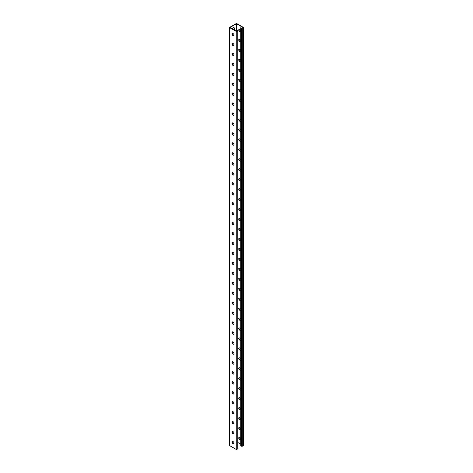 <?xml version="1.0" encoding="UTF-8"?>
<svg xmlns="http://www.w3.org/2000/svg" width="473" height="473" viewBox="0 0 473 473"><rect width="100%" height="100%" fill="white"/><g stroke="black" fill="none" stroke-linecap="round" stroke-linejoin="round"><path stroke-width="0.71" d="M236.5 23.727L236.5 31.289L229.949 27.505L236.5 23.727L243.051 27.505L241.928 28.155L240.722 27.753L240.722 445.743L241.543 446.216L241.543 28.226L240.722 27.753M233.171 33.607A1.525 0.881 -60 0 1 232.462 33.654A1.525 0.881 -60 0 1 232.255 33.429M232.267 28.841A1.525 0.881 -60 0 1 233.987 27.529A1.525 0.881 -60 0 1 234.301 28.226L234.301 30.018M233.171 43.557A1.525 0.881 -60 0 1 232.462 43.605A1.525 0.881 -60 0 1 232.255 43.386M233.171 222.694A1.525 0.881 -60 0 1 232.462 222.742A1.525 0.881 -60 0 1 232.255 222.523M233.171 232.651A1.525 0.881 -60 0 1 232.462 232.692A1.525 0.881 -60 0 1 232.255 232.474M233.171 212.744A1.525 0.881 -60 0 1 232.462 212.791A1.525 0.881 -60 0 1 232.255 212.572M233.171 202.793A1.525 0.881 -60 0 1 232.462 202.84A1.525 0.881 -60 0 1 232.255 202.615M233.171 192.842A1.525 0.881 -60 0 1 232.462 192.883A1.525 0.881 -60 0 1 232.255 192.665M233.171 182.891A1.525 0.881 -60 0 1 232.462 182.933A1.525 0.881 -60 0 1 232.255 182.714M233.171 172.935A1.525 0.881 -60 0 1 232.462 172.982A1.525 0.881 -60 0 1 232.255 172.763M233.171 162.984A1.525 0.881 -60 0 1 232.462 163.031A1.525 0.881 -60 0 1 232.255 162.807M233.171 153.033A1.525 0.881 -60 0 1 232.462 153.075A1.525 0.881 -60 0 1 232.255 152.856M233.171 143.083A1.525 0.881 -60 0 1 232.462 143.124A1.525 0.881 -60 0 1 232.255 142.905M233.171 133.126A1.525 0.881 -60 0 1 232.462 133.173A1.525 0.881 -60 0 1 232.255 132.954M233.171 123.175A1.525 0.881 -60 0 1 232.462 123.222A1.525 0.881 -60 0 1 232.255 122.998M233.171 113.224A1.525 0.881 -60 0 1 232.462 113.272A1.525 0.881 -60 0 1 232.255 113.047M233.171 103.274A1.525 0.881 -60 0 1 232.462 103.315A1.525 0.881 -60 0 1 232.255 103.096M233.171 93.323A1.525 0.881 -60 0 1 232.462 93.364A1.525 0.881 -60 0 1 232.255 93.146M233.171 83.366A1.525 0.881 -60 0 1 232.462 83.414A1.525 0.881 -60 0 1 232.255 83.195M233.171 73.416A1.525 0.881 -60 0 1 232.462 73.463A1.525 0.881 -60 0 1 232.255 73.238M233.171 63.465A1.525 0.881 -60 0 1 232.462 63.506A1.525 0.881 -60 0 1 232.255 63.287M233.171 53.514A1.525 0.881 -60 0 1 232.462 53.555A1.525 0.881 -60 0 1 232.255 53.337M233.851 443.639A1.265 0.733 60 0 1 233.36 443.52L233.999 443.154M232.255 441.469A1.525 0.881 120 0 0 232.462 441.687A1.525 0.881 120 0 0 233.171 441.64M232.255 431.512A1.525 0.881 120 0 0 232.462 431.737A1.525 0.881 120 0 0 233.171 431.689M232.255 252.375A1.525 0.881 120 0 0 232.462 252.6A1.525 0.881 120 0 0 233.171 252.552M232.255 242.424A1.525 0.881 120 0 0 232.462 242.649A1.525 0.881 120 0 0 233.171 242.602M232.255 262.332A1.525 0.881 120 0 0 232.462 262.55A1.525 0.881 120 0 0 233.171 262.503M232.255 272.282A1.525 0.881 120 0 0 232.462 272.501A1.525 0.881 120 0 0 233.171 272.46M232.255 282.233A1.525 0.881 120 0 0 232.462 282.452A1.525 0.881 120 0 0 233.171 282.411M232.255 292.184A1.525 0.881 120 0 0 232.462 292.409A1.525 0.881 120 0 0 233.171 292.361M232.255 302.141A1.525 0.881 120 0 0 232.462 302.359A1.525 0.881 120 0 0 233.171 302.312M232.255 312.091A1.525 0.881 120 0 0 232.462 312.31A1.525 0.881 120 0 0 233.171 312.263M232.255 322.042A1.525 0.881 120 0 0 232.462 322.261A1.525 0.881 120 0 0 233.171 322.219M232.255 331.993A1.525 0.881 120 0 0 232.462 332.217A1.525 0.881 120 0 0 233.171 332.17M232.255 341.944A1.525 0.881 120 0 0 232.462 342.168A1.525 0.881 120 0 0 233.171 342.121M232.255 351.9A1.525 0.881 120 0 0 232.462 352.119A1.525 0.881 120 0 0 233.171 352.072M232.255 361.851A1.525 0.881 120 0 0 232.462 362.07A1.525 0.881 120 0 0 233.171 362.028M232.255 371.802A1.525 0.881 120 0 0 232.462 372.02A1.525 0.881 120 0 0 233.171 371.979M232.255 381.752A1.525 0.881 120 0 0 232.462 381.977A1.525 0.881 120 0 0 233.171 381.93M232.255 391.709A1.525 0.881 120 0 0 232.462 391.928A1.525 0.881 120 0 0 233.171 391.88M232.255 401.66A1.525 0.881 120 0 0 232.462 401.879A1.525 0.881 120 0 0 233.171 401.837M232.255 411.611A1.525 0.881 120 0 0 232.462 411.829A1.525 0.881 120 0 0 233.171 411.788M232.255 421.561A1.525 0.881 120 0 0 232.462 421.786A1.525 0.881 120 0 0 233.171 421.739M232.911 33.459A1.525 0.881 -60 0 1 232.344 33.559M233.845 27.475A1.525 0.881 -60 0 1 234.046 28.078L234.046 29.87M232.911 43.41A1.525 0.881 -60 0 1 232.344 43.51M232.911 222.547A1.525 0.881 -60 0 1 232.344 222.647M232.911 232.497A1.525 0.881 -60 0 1 232.344 232.598M232.911 212.596A1.525 0.881 -60 0 1 232.344 212.696M232.911 202.645A1.525 0.881 -60 0 1 232.344 202.746M232.911 192.688A1.525 0.881 -60 0 1 232.344 192.795M232.911 182.738A1.525 0.881 -60 0 1 232.344 182.838M232.911 172.787A1.525 0.881 -60 0 1 232.344 172.887M232.911 162.836A1.525 0.881 -60 0 1 232.344 162.937M232.911 152.88A1.525 0.881 -60 0 1 232.344 152.986M232.911 142.929A1.525 0.881 -60 0 1 232.344 143.029M232.911 132.978A1.525 0.881 -60 0 1 232.344 133.079M232.911 123.027A1.525 0.881 -60 0 1 232.344 123.128M232.911 113.071A1.525 0.881 -60 0 1 232.344 113.177M232.911 103.12A1.525 0.881 -60 0 1 232.344 103.226M232.911 93.169A1.525 0.881 -60 0 1 232.344 93.27M232.911 83.218A1.525 0.881 -60 0 1 232.344 83.319M232.911 73.268A1.525 0.881 -60 0 1 232.344 73.368M232.911 63.311A1.525 0.881 -60 0 1 232.344 63.417M232.911 53.36A1.525 0.881 -60 0 1 232.344 53.461M229.659 27.505A0.55 0.319 0 0 0 229.819 27.73L236.11 31.36A0.55 0.319 0 0 0 236.89 31.36L237.748 30.863A0.55 0.319 0 0 0 237.913 30.639L237.913 448.629A0.55 0.319 0 0 1 237.748 448.853L236.89 449.35A0.55 0.319 0 0 1 236.11 449.35L229.819 445.72A0.55 0.319 0 0 1 229.659 445.495L229.659 27.505A0.55 0.319 0 0 1 229.819 27.28L236.11 23.65A0.55 0.319 180 0 1 236.89 23.65L243.181 27.28A0.55 0.319 180 0 1 243.181 27.73L242.318 28.226A0.55 0.319 180 0 1 241.543 28.226M232.344 441.593A1.525 0.881 120 0 0 232.911 441.492M232.344 431.642A1.525 0.881 120 0 0 232.911 431.542M232.344 252.505A1.525 0.881 120 0 0 232.911 252.405M232.344 242.554A1.525 0.881 120 0 0 232.911 242.448M232.344 262.456A1.525 0.881 120 0 0 232.911 262.355M232.344 272.407A1.525 0.881 120 0 0 232.911 272.306M232.344 282.363A1.525 0.881 120 0 0 232.911 282.257M232.344 292.314A1.525 0.881 120 0 0 232.911 292.213M232.344 302.265A1.525 0.881 120 0 0 232.911 302.164M232.344 312.215A1.525 0.881 120 0 0 232.911 312.115M232.344 322.166A1.525 0.881 120 0 0 232.911 322.066M232.344 332.123A1.525 0.881 120 0 0 232.911 332.016M232.344 342.074A1.525 0.881 120 0 0 232.911 341.973M232.344 352.024A1.525 0.881 120 0 0 232.911 351.924M232.344 361.975A1.525 0.881 120 0 0 232.911 361.875M232.344 371.932A1.525 0.881 120 0 0 232.911 371.825M232.344 381.882A1.525 0.881 120 0 0 232.911 381.782M232.344 391.833A1.525 0.881 120 0 0 232.911 391.733M232.344 401.784A1.525 0.881 120 0 0 232.911 401.683M232.344 411.741A1.525 0.881 120 0 0 232.911 411.634M232.344 421.691A1.525 0.881 120 0 0 232.911 421.591M240.722 229.736A1.265 0.733 -120 0 0 239.912 228.678L239.64 228.518A1.265 0.733 -120 0 0 239.001 228.453A1.265 0.733 -120 0 0 238.812 229.47A1.265 0.733 -120 0 0 239.64 230.588L239.912 230.747A1.265 0.733 -120 0 0 240.544 230.812A1.265 0.733 -120 0 0 240.722 230.623M240.722 219.785A1.265 0.733 -120 0 0 239.912 218.727L239.64 218.567A1.265 0.733 -120 0 0 239.001 218.502A1.265 0.733 -120 0 0 238.812 219.519A1.265 0.733 -120 0 0 239.64 220.637L239.912 220.796A1.265 0.733 -120 0 0 240.544 220.856A1.265 0.733 -120 0 0 240.722 220.672M240.722 209.835A1.265 0.733 -120 0 0 239.912 208.776L239.64 208.617A1.265 0.733 -120 0 0 239.001 208.552A1.265 0.733 -120 0 0 238.812 209.569A1.265 0.733 -120 0 0 239.64 210.686L239.912 210.846A1.265 0.733 -120 0 0 240.544 210.905A1.265 0.733 -120 0 0 240.722 210.721M240.722 199.884A1.265 0.733 -120 0 0 239.912 198.82L239.64 198.66A1.265 0.733 -120 0 0 239.001 198.601A1.265 0.733 -120 0 0 238.812 199.618A1.265 0.733 -120 0 0 239.64 200.729L239.912 200.889A1.265 0.733 -120 0 0 240.544 200.954A1.265 0.733 -120 0 0 240.722 200.765M240.722 189.927A1.265 0.733 -120 0 0 239.912 188.869L239.64 188.709A1.265 0.733 -120 0 0 239.001 188.65A1.265 0.733 -120 0 0 238.812 189.661A1.265 0.733 -120 0 0 239.64 190.779L239.912 190.938A1.265 0.733 -120 0 0 240.544 191.003A1.265 0.733 -120 0 0 240.722 190.814M240.722 179.977A1.265 0.733 -120 0 0 239.912 178.918L239.64 178.759A1.265 0.733 -120 0 0 239.001 178.693A1.265 0.733 -120 0 0 238.812 179.71A1.265 0.733 -120 0 0 239.64 180.828L239.912 180.988A1.265 0.733 -120 0 0 240.544 181.053A1.265 0.733 -120 0 0 240.722 180.863M240.722 170.026A1.265 0.733 -120 0 0 239.912 168.967L239.64 168.808A1.265 0.733 -120 0 0 239.001 168.743A1.265 0.733 -120 0 0 238.812 169.76A1.265 0.733 -120 0 0 239.64 170.877L239.912 171.037A1.265 0.733 -120 0 0 240.544 171.096A1.265 0.733 -120 0 0 240.722 170.913M240.722 160.075A1.265 0.733 -120 0 0 239.912 159.011L239.64 158.851A1.265 0.733 -120 0 0 239.001 158.792A1.265 0.733 -120 0 0 238.812 159.809A1.265 0.733 -120 0 0 239.64 160.926L239.912 161.086A1.265 0.733 -120 0 0 240.544 161.145A1.265 0.733 -120 0 0 240.722 160.956M240.722 150.118A1.265 0.733 -120 0 0 239.912 149.06L239.64 148.9A1.265 0.733 -120 0 0 239.001 148.841A1.265 0.733 -120 0 0 238.812 149.852A1.265 0.733 -120 0 0 239.64 150.97L239.912 151.129A1.265 0.733 -120 0 0 240.544 151.194A1.265 0.733 -120 0 0 240.722 151.005M240.722 140.168A1.265 0.733 -120 0 0 239.912 139.109L239.64 138.95A1.265 0.733 -120 0 0 239.001 138.885A1.265 0.733 -120 0 0 238.812 139.902A1.265 0.733 -120 0 0 239.64 141.019L239.912 141.179A1.265 0.733 -120 0 0 240.544 141.244A1.265 0.733 -120 0 0 240.722 141.055M240.722 130.217A1.265 0.733 -120 0 0 239.912 129.159L239.64 128.999A1.265 0.733 -120 0 0 239.001 128.934A1.265 0.733 -120 0 0 238.812 129.951A1.265 0.733 -120 0 0 239.64 131.068L239.912 131.228A1.265 0.733 -120 0 0 240.544 131.287A1.265 0.733 -120 0 0 240.722 131.104M240.733 120.29A1.265 0.733 -120 0 0 239.912 119.202L239.64 119.048A1.265 0.733 -120 0 0 239.001 118.983A1.265 0.733 -120 0 0 238.812 120A1.265 0.733 -120 0 0 239.64 121.118L239.912 121.277A1.265 0.733 -120 0 0 240.544 121.336A1.265 0.733 -120 0 0 240.781 120.999M240.733 110.339A1.265 0.733 -120 0 0 239.912 109.251L239.64 109.092A1.265 0.733 -120 0 0 239.001 109.032A1.265 0.733 -120 0 0 238.812 110.049A1.265 0.733 -120 0 0 239.64 111.161L239.912 111.321A1.265 0.733 -120 0 0 240.544 111.386A1.265 0.733 -120 0 0 240.781 111.049M240.733 100.388A1.265 0.733 -120 0 0 239.912 99.3L239.64 99.141A1.265 0.733 -120 0 0 239.001 99.076A1.265 0.733 -120 0 0 238.812 100.093A1.265 0.733 -120 0 0 239.64 101.21L239.912 101.37A1.265 0.733 -120 0 0 240.544 101.435A1.265 0.733 -120 0 0 240.781 101.098M240.733 90.432A1.265 0.733 -120 0 0 239.912 89.35L239.64 89.19A1.265 0.733 -120 0 0 239.001 89.125A1.265 0.733 -120 0 0 238.812 90.142A1.265 0.733 -120 0 0 239.64 91.259L239.912 91.419A1.265 0.733 -120 0 0 240.544 91.484A1.265 0.733 -120 0 0 240.781 91.147M240.733 80.481A1.265 0.733 -120 0 0 239.912 79.399L239.64 79.239A1.265 0.733 -120 0 0 239.001 79.174A1.265 0.733 -120 0 0 238.812 80.191A1.265 0.733 -120 0 0 239.64 81.309L239.912 81.468A1.265 0.733 -120 0 0 240.544 81.527A1.265 0.733 -120 0 0 240.781 81.19M240.733 70.53A1.265 0.733 -120 0 0 239.912 69.442L239.64 69.283A1.265 0.733 -120 0 0 239.001 69.224A1.265 0.733 -120 0 0 238.812 70.241A1.265 0.733 -120 0 0 239.64 71.358L239.912 71.512A1.265 0.733 -120 0 0 240.544 71.577A1.265 0.733 -120 0 0 240.781 71.24M240.733 60.579A1.265 0.733 -120 0 0 239.912 59.492L239.64 59.332A1.265 0.733 -120 0 0 239.001 59.273A1.265 0.733 -120 0 0 238.812 60.284A1.265 0.733 -120 0 0 239.64 61.401L239.912 61.561A1.265 0.733 -120 0 0 240.544 61.626A1.265 0.733 -120 0 0 240.781 61.289M240.733 50.629A1.265 0.733 -120 0 0 239.912 49.541L239.64 49.381A1.265 0.733 -120 0 0 239.001 49.316A1.265 0.733 -120 0 0 238.812 50.333A1.265 0.733 -120 0 0 239.64 51.451L239.912 51.61A1.265 0.733 -120 0 0 240.544 51.675A1.265 0.733 -120 0 0 240.781 51.338M240.733 40.672A1.265 0.733 -120 0 0 239.912 39.59L239.64 39.43A1.265 0.733 -120 0 0 239.001 39.365A1.265 0.733 -120 0 0 238.812 40.382A1.265 0.733 -120 0 0 239.64 41.5L239.912 41.659A1.265 0.733 -120 0 0 240.544 41.719A1.265 0.733 -120 0 0 240.781 41.382M240.733 30.721A1.265 0.733 -120 0 0 239.912 29.633L239.64 29.48A1.265 0.733 -120 0 0 239.001 29.415A1.265 0.733 -120 0 0 238.812 30.432A1.265 0.733 -120 0 0 239.64 31.549L239.912 31.709A1.265 0.733 -120 0 0 240.544 31.768A1.265 0.733 -120 0 0 240.781 31.431M237.913 442.527L240.757 444.171M240.722 240.574A1.265 0.733 60 0 1 240.544 240.763A1.265 0.733 60 0 1 239.912 240.698L239.64 240.538A1.265 0.733 60 0 1 238.812 239.421A1.265 0.733 60 0 1 239.001 238.41A1.265 0.733 60 0 1 239.64 238.469L239.912 238.629A1.265 0.733 60 0 1 240.722 239.687M240.722 250.53A1.265 0.733 60 0 1 240.544 250.714A1.265 0.733 60 0 1 239.912 250.655L239.64 250.495A1.265 0.733 60 0 1 238.812 249.377A1.265 0.733 60 0 1 239.001 248.36A1.265 0.733 60 0 1 239.64 248.426L239.912 248.579A1.265 0.733 60 0 1 240.722 249.643M240.722 260.481A1.265 0.733 60 0 1 240.544 260.664A1.265 0.733 60 0 1 239.912 260.605L239.64 260.446A1.265 0.733 60 0 1 238.812 259.328A1.265 0.733 60 0 1 239.001 258.311A1.265 0.733 60 0 1 239.64 258.376L239.912 258.536A1.265 0.733 60 0 1 240.722 259.594M240.722 270.432A1.265 0.733 60 0 1 240.544 270.621A1.265 0.733 60 0 1 239.912 270.556L239.64 270.396A1.265 0.733 60 0 1 238.812 269.279A1.265 0.733 60 0 1 239.001 268.262A1.265 0.733 60 0 1 239.64 268.327L239.912 268.487A1.265 0.733 60 0 1 240.722 269.545M240.722 280.383A1.265 0.733 60 0 1 240.544 280.572A1.265 0.733 60 0 1 239.912 280.507L239.64 280.347A1.265 0.733 60 0 1 238.812 279.23A1.265 0.733 60 0 1 239.001 278.219A1.265 0.733 60 0 1 239.64 278.278L239.912 278.437A1.265 0.733 60 0 1 240.722 279.496M240.722 290.333A1.265 0.733 60 0 1 240.544 290.523A1.265 0.733 60 0 1 239.912 290.457L239.64 290.304A1.265 0.733 60 0 1 238.812 289.186A1.265 0.733 60 0 1 239.001 288.169A1.265 0.733 60 0 1 239.64 288.228L239.912 288.388A1.265 0.733 60 0 1 240.722 289.452M240.722 300.29A1.265 0.733 60 0 1 240.544 300.473A1.265 0.733 60 0 1 239.912 300.414L239.64 300.254A1.265 0.733 60 0 1 238.812 299.137A1.265 0.733 60 0 1 239.001 298.12A1.265 0.733 60 0 1 239.64 298.185L239.912 298.345A1.265 0.733 60 0 1 240.722 299.403M240.722 310.241A1.265 0.733 60 0 1 240.544 310.43A1.265 0.733 60 0 1 239.912 310.365L239.64 310.205A1.265 0.733 60 0 1 238.812 309.088A1.265 0.733 60 0 1 239.001 308.071A1.265 0.733 60 0 1 239.64 308.136L239.912 308.295A1.265 0.733 60 0 1 240.722 309.354M240.722 320.191A1.265 0.733 60 0 1 240.544 320.381A1.265 0.733 60 0 1 239.912 320.316L239.64 320.156A1.265 0.733 60 0 1 238.812 319.039A1.265 0.733 60 0 1 239.001 318.022A1.265 0.733 60 0 1 239.64 318.087L239.912 318.246A1.265 0.733 60 0 1 240.722 319.305M240.722 330.142A1.265 0.733 60 0 1 240.544 330.331A1.265 0.733 60 0 1 239.912 330.266L239.64 330.107A1.265 0.733 60 0 1 238.812 328.995A1.265 0.733 60 0 1 239.001 327.978A1.265 0.733 60 0 1 239.64 328.037L239.912 328.197A1.265 0.733 60 0 1 240.722 329.261M240.722 340.099A1.265 0.733 60 0 1 240.544 340.282A1.265 0.733 60 0 1 239.912 340.223L239.64 340.063A1.265 0.733 60 0 1 238.812 338.946A1.265 0.733 60 0 1 239.001 337.929A1.265 0.733 60 0 1 239.64 337.994L239.912 338.148A1.265 0.733 60 0 1 240.722 339.212M240.781 349.896A1.265 0.733 60 0 1 240.544 350.233A1.265 0.733 60 0 1 239.912 350.174L239.64 350.014A1.265 0.733 60 0 1 238.812 348.897A1.265 0.733 60 0 1 239.001 347.88A1.265 0.733 60 0 1 239.64 347.945L239.912 348.104A1.265 0.733 60 0 1 240.733 349.186M240.781 359.852A1.265 0.733 60 0 1 240.544 360.19A1.265 0.733 60 0 1 239.912 360.124L239.64 359.965A1.265 0.733 60 0 1 238.812 358.847A1.265 0.733 60 0 1 239.001 357.83A1.265 0.733 60 0 1 239.64 357.895L239.912 358.055A1.265 0.733 60 0 1 240.733 359.143M240.781 369.803A1.265 0.733 60 0 1 240.544 370.14A1.265 0.733 60 0 1 239.912 370.075L239.64 369.916A1.265 0.733 60 0 1 238.812 368.798A1.265 0.733 60 0 1 239.001 367.787A1.265 0.733 60 0 1 239.64 367.846L239.912 368.006A1.265 0.733 60 0 1 240.733 369.094M240.781 379.754A1.265 0.733 60 0 1 240.544 380.091A1.265 0.733 60 0 1 239.912 380.026L239.64 379.872A1.265 0.733 60 0 1 238.812 378.755A1.265 0.733 60 0 1 239.001 377.738A1.265 0.733 60 0 1 239.64 377.797L239.912 377.957A1.265 0.733 60 0 1 240.733 379.044M240.781 389.705A1.265 0.733 60 0 1 240.544 390.042A1.265 0.733 60 0 1 239.912 389.983L239.64 389.823A1.265 0.733 60 0 1 238.812 388.705A1.265 0.733 60 0 1 239.001 387.689A1.265 0.733 60 0 1 239.64 387.754L239.912 387.913A1.265 0.733 60 0 1 240.733 388.995M240.781 399.661A1.265 0.733 60 0 1 240.544 399.998A1.265 0.733 60 0 1 239.912 399.933L239.64 399.774A1.265 0.733 60 0 1 238.812 398.656A1.265 0.733 60 0 1 239.001 397.639A1.265 0.733 60 0 1 239.64 397.704L239.912 397.864A1.265 0.733 60 0 1 240.733 398.952M240.781 409.612A1.265 0.733 60 0 1 240.544 409.949A1.265 0.733 60 0 1 239.912 409.884L239.64 409.724A1.265 0.733 60 0 1 238.812 408.607A1.265 0.733 60 0 1 239.001 407.596A1.265 0.733 60 0 1 239.64 407.655L239.912 407.815A1.265 0.733 60 0 1 240.733 408.903M240.781 419.563A1.265 0.733 60 0 1 240.544 419.9A1.265 0.733 60 0 1 239.912 419.835L239.64 419.675A1.265 0.733 60 0 1 238.812 418.564A1.265 0.733 60 0 1 239.001 417.547A1.265 0.733 60 0 1 239.64 417.606L239.912 417.765A1.265 0.733 60 0 1 240.733 418.853M240.781 429.514A1.265 0.733 60 0 1 240.544 429.851A1.265 0.733 60 0 1 239.912 429.791L239.64 429.632A1.265 0.733 60 0 1 238.812 428.514A1.265 0.733 60 0 1 239.001 427.497A1.265 0.733 60 0 1 239.64 427.562L239.912 427.722A1.265 0.733 60 0 1 240.733 428.804M240.781 439.464A1.265 0.733 60 0 1 240.544 439.801A1.265 0.733 60 0 1 239.912 439.742L239.64 439.583A1.265 0.733 60 0 1 238.812 438.465A1.265 0.733 60 0 1 239.001 437.448A1.265 0.733 60 0 1 239.64 437.513L239.912 437.673A1.265 0.733 60 0 1 240.733 438.755M240.662 230.712A1.265 0.733 60 0 1 240.172 230.599L239.894 230.44A1.265 0.733 60 0 1 239.107 229.44A1.265 0.733 60 0 1 239.149 228.406M240.662 220.761A1.265 0.733 60 0 1 240.172 220.649L239.894 220.489A1.265 0.733 60 0 1 239.107 219.49A1.265 0.733 60 0 1 239.149 218.449M240.662 210.81A1.265 0.733 60 0 1 240.172 210.692L239.894 210.532A1.265 0.733 60 0 1 239.107 209.539A1.265 0.733 60 0 1 239.149 208.498M240.662 200.859A1.265 0.733 60 0 1 240.172 200.741L239.894 200.582A1.265 0.733 60 0 1 239.107 199.582A1.265 0.733 60 0 1 239.149 198.548M240.662 190.903A1.265 0.733 60 0 1 240.172 190.79L239.894 190.631A1.265 0.733 60 0 1 239.107 189.632A1.265 0.733 60 0 1 239.149 188.597M240.662 180.952A1.265 0.733 60 0 1 240.172 180.84L239.894 180.68A1.265 0.733 60 0 1 239.107 179.681A1.265 0.733 60 0 1 239.149 178.646M240.662 171.001A1.265 0.733 60 0 1 240.172 170.883L239.894 170.729A1.265 0.733 60 0 1 239.107 169.73A1.265 0.733 60 0 1 239.149 168.69M240.662 161.051A1.265 0.733 60 0 1 240.172 160.932L239.894 160.773A1.265 0.733 60 0 1 239.107 159.773A1.265 0.733 60 0 1 239.149 158.739M240.662 151.094A1.265 0.733 60 0 1 240.172 150.982L239.894 150.822A1.265 0.733 60 0 1 239.107 149.823A1.265 0.733 60 0 1 239.149 148.788M240.662 141.143A1.265 0.733 60 0 1 240.172 141.031L239.894 140.871A1.265 0.733 60 0 1 239.107 139.872A1.265 0.733 60 0 1 239.149 138.837M240.662 131.192A1.265 0.733 60 0 1 240.172 131.08L239.894 130.92A1.265 0.733 60 0 1 239.107 129.921A1.265 0.733 60 0 1 239.149 128.881M240.662 121.242A1.265 0.733 60 0 1 240.172 121.123L239.894 120.964A1.265 0.733 60 0 1 239.107 119.971A1.265 0.733 60 0 1 239.149 118.93M240.662 111.285A1.265 0.733 60 0 1 240.172 111.173L239.894 111.013A1.265 0.733 60 0 1 239.107 110.014A1.265 0.733 60 0 1 239.149 108.979M240.662 101.334A1.265 0.733 60 0 1 240.172 101.222L239.894 101.062A1.265 0.733 60 0 1 239.107 100.063A1.265 0.733 60 0 1 239.149 99.028M240.662 91.384A1.265 0.733 60 0 1 240.172 91.271L239.894 91.112A1.265 0.733 60 0 1 239.107 90.112A1.265 0.733 60 0 1 239.149 89.078M240.662 81.433A1.265 0.733 60 0 1 240.172 81.315L239.894 81.161A1.265 0.733 60 0 1 239.107 80.162A1.265 0.733 60 0 1 239.149 79.121M240.662 71.482A1.265 0.733 60 0 1 240.172 71.364L239.894 71.204A1.265 0.733 60 0 1 239.107 70.205A1.265 0.733 60 0 1 239.149 69.17M240.662 61.525A1.265 0.733 60 0 1 240.172 61.413L239.894 61.254A1.265 0.733 60 0 1 239.107 60.254A1.265 0.733 60 0 1 239.149 59.22M240.662 51.575A1.265 0.733 60 0 1 240.172 51.462L239.894 51.303A1.265 0.733 60 0 1 239.107 50.304A1.265 0.733 60 0 1 239.149 49.269M240.662 41.624A1.265 0.733 60 0 1 240.172 41.512L239.894 41.352A1.265 0.733 60 0 1 239.107 40.353A1.265 0.733 60 0 1 239.149 39.312M240.662 31.673A1.265 0.733 60 0 1 240.172 31.555L239.894 31.395A1.265 0.733 60 0 1 239.107 30.402A1.265 0.733 60 0 1 239.149 29.361M239.149 238.357A1.265 0.733 -120 0 0 239.107 239.391A1.265 0.733 -120 0 0 239.894 240.39L240.172 240.55A1.265 0.733 -120 0 0 240.662 240.662M239.149 248.307A1.265 0.733 -120 0 0 239.107 249.348A1.265 0.733 -120 0 0 239.894 250.341L240.172 250.501A1.265 0.733 -120 0 0 240.662 250.619M239.149 258.258A1.265 0.733 -120 0 0 239.107 259.299A1.265 0.733 -120 0 0 239.894 260.298L240.172 260.457A1.265 0.733 -120 0 0 240.662 260.57M239.149 268.215A1.265 0.733 -120 0 0 239.107 269.249A1.265 0.733 -120 0 0 239.894 270.249L240.172 270.408A1.265 0.733 -120 0 0 240.662 270.521M239.149 278.165A1.265 0.733 -120 0 0 239.107 279.2A1.265 0.733 -120 0 0 239.894 280.199L240.172 280.359A1.265 0.733 -120 0 0 240.662 280.471M239.149 288.116A1.265 0.733 -120 0 0 239.107 289.151A1.265 0.733 -120 0 0 239.894 290.15L240.172 290.31A1.265 0.733 -120 0 0 240.662 290.428M239.149 298.067A1.265 0.733 -120 0 0 239.107 299.107A1.265 0.733 -120 0 0 239.894 300.107L240.172 300.26A1.265 0.733 -120 0 0 240.662 300.379M239.149 308.024A1.265 0.733 -120 0 0 239.107 309.058A1.265 0.733 -120 0 0 239.894 310.057L240.172 310.217A1.265 0.733 -120 0 0 240.662 310.329M239.149 317.974A1.265 0.733 -120 0 0 239.107 319.009A1.265 0.733 -120 0 0 239.894 320.008L240.172 320.168A1.265 0.733 -120 0 0 240.662 320.28M239.149 327.925A1.265 0.733 -120 0 0 239.107 328.96A1.265 0.733 -120 0 0 239.894 329.959L240.172 330.119A1.265 0.733 -120 0 0 240.662 330.231M239.149 337.876A1.265 0.733 -120 0 0 239.107 338.916A1.265 0.733 -120 0 0 239.894 339.91L240.172 340.069A1.265 0.733 -120 0 0 240.662 340.188M239.149 347.826A1.265 0.733 -120 0 0 239.107 348.867A1.265 0.733 -120 0 0 239.894 349.866L240.172 350.026A1.265 0.733 -120 0 0 240.662 350.138M239.149 357.783A1.265 0.733 -120 0 0 239.107 358.818A1.265 0.733 -120 0 0 239.894 359.817L240.172 359.977A1.265 0.733 -120 0 0 240.662 360.089M239.149 367.734A1.265 0.733 -120 0 0 239.107 368.769A1.265 0.733 -120 0 0 239.894 369.768L240.172 369.927A1.265 0.733 -120 0 0 240.662 370.04M239.149 377.685A1.265 0.733 -120 0 0 239.107 378.719A1.265 0.733 -120 0 0 239.894 379.718L240.172 379.878A1.265 0.733 -120 0 0 240.662 379.996M239.149 387.635A1.265 0.733 -120 0 0 239.107 388.676A1.265 0.733 -120 0 0 239.894 389.675L240.172 389.829A1.265 0.733 -120 0 0 240.662 389.947M239.149 397.592A1.265 0.733 -120 0 0 239.107 398.627A1.265 0.733 -120 0 0 239.894 399.626L240.172 399.786A1.265 0.733 -120 0 0 240.662 399.898M239.149 407.543A1.265 0.733 -120 0 0 239.107 408.577A1.265 0.733 -120 0 0 239.894 409.577L240.172 409.736A1.265 0.733 -120 0 0 240.662 409.849M239.149 417.493A1.265 0.733 -120 0 0 239.107 418.528A1.265 0.733 -120 0 0 239.894 419.527L240.172 419.687A1.265 0.733 -120 0 0 240.662 419.799M239.149 427.444A1.265 0.733 -120 0 0 239.107 428.485A1.265 0.733 -120 0 0 239.894 429.478L240.172 429.638A1.265 0.733 -120 0 0 240.662 429.756M239.149 437.395A1.265 0.733 -120 0 0 239.107 438.436A1.265 0.733 -120 0 0 239.894 439.435L240.172 439.594A1.265 0.733 -120 0 0 240.662 439.707M243.341 27.505L243.341 445.495A0.55 0.319 180 0 1 243.181 445.72L242.318 446.216A0.55 0.319 180 0 1 241.543 446.216M237.913 30.639A0.55 0.319 0 0 0 237.748 30.42L236.671 30.095L237.623 30.639L236.5 31.289M236.671 30.095L236.695 31.177M232.338 232.338A1.265 0.733 -120 0 0 232.296 233.372A1.265 0.733 -120 0 0 233.088 234.371L233.36 234.531A1.265 0.733 -120 0 0 233.851 234.643M232.338 222.381A1.265 0.733 -120 0 0 232.296 223.422A1.265 0.733 -120 0 0 233.088 224.421L233.36 224.574A1.265 0.733 -120 0 0 233.851 224.693M232.338 212.43A1.265 0.733 -120 0 0 232.296 213.465A1.265 0.733 -120 0 0 233.088 214.464L233.36 214.624A1.265 0.733 -120 0 0 233.851 214.742M232.338 202.479A1.265 0.733 -120 0 0 232.296 203.514A1.265 0.733 -120 0 0 233.088 204.513L233.36 204.673A1.265 0.733 -120 0 0 233.851 204.785M232.338 192.529A1.265 0.733 -120 0 0 232.296 193.563A1.265 0.733 -120 0 0 233.088 194.563L233.36 194.722A1.265 0.733 -120 0 0 233.851 194.835M232.338 182.572A1.265 0.733 -120 0 0 232.296 183.613A1.265 0.733 -120 0 0 233.088 184.612L233.36 184.772A1.265 0.733 -120 0 0 233.851 184.884M232.338 172.621A1.265 0.733 -120 0 0 232.296 173.662A1.265 0.733 -120 0 0 233.088 174.655L233.36 174.815A1.265 0.733 -120 0 0 233.851 174.933M232.338 162.671A1.265 0.733 -120 0 0 232.296 163.705A1.265 0.733 -120 0 0 233.088 164.705L233.36 164.864A1.265 0.733 -120 0 0 233.851 164.976M232.338 152.72A1.265 0.733 -120 0 0 232.296 153.755A1.265 0.733 -120 0 0 233.088 154.754L233.36 154.913A1.265 0.733 -120 0 0 233.851 155.026M232.338 142.769A1.265 0.733 -120 0 0 232.296 143.804A1.265 0.733 -120 0 0 233.088 144.803L233.36 144.963A1.265 0.733 -120 0 0 233.851 145.075M232.338 132.812A1.265 0.733 -120 0 0 232.296 133.853A1.265 0.733 -120 0 0 233.088 134.852L233.36 135.006A1.265 0.733 -120 0 0 233.851 135.124M232.338 122.862A1.265 0.733 -120 0 0 232.296 123.896A1.265 0.733 -120 0 0 233.088 124.896L233.36 125.055A1.265 0.733 -120 0 0 233.851 125.174M232.338 112.911A1.265 0.733 -120 0 0 232.296 113.946A1.265 0.733 -120 0 0 233.088 114.945L233.36 115.105A1.265 0.733 -120 0 0 233.851 115.217M232.338 102.96A1.265 0.733 -120 0 0 232.296 103.995A1.265 0.733 -120 0 0 233.088 104.994L233.36 105.154A1.265 0.733 -120 0 0 233.851 105.266M232.338 93.004A1.265 0.733 -120 0 0 232.296 94.044A1.265 0.733 -120 0 0 233.088 95.043L233.36 95.203A1.265 0.733 -120 0 0 233.851 95.315M232.338 83.053A1.265 0.733 -120 0 0 232.296 84.093A1.265 0.733 -120 0 0 233.088 85.087L233.36 85.246A1.265 0.733 -120 0 0 233.851 85.365M232.338 73.102A1.265 0.733 -120 0 0 232.296 74.137A1.265 0.733 -120 0 0 233.088 75.136L233.36 75.296A1.265 0.733 -120 0 0 233.851 75.408M232.338 63.151A1.265 0.733 -120 0 0 232.296 64.186A1.265 0.733 -120 0 0 233.088 65.185L233.36 65.345A1.265 0.733 -120 0 0 233.851 65.457M232.338 53.201A1.265 0.733 -120 0 0 232.296 54.235A1.265 0.733 -120 0 0 233.088 55.235L233.36 55.394A1.265 0.733 -120 0 0 233.851 55.507M232.338 43.244A1.265 0.733 -120 0 0 232.296 44.285A1.265 0.733 -120 0 0 233.088 45.278L233.36 45.438A1.265 0.733 -120 0 0 233.851 45.556M232.338 33.293A1.265 0.733 -120 0 0 232.296 34.328A1.265 0.733 -120 0 0 233.088 35.327L233.36 35.487A1.265 0.733 -120 0 0 233.851 35.605M233.851 244.594A1.265 0.733 60 0 1 233.36 244.482L233.088 244.322A1.265 0.733 60 0 1 232.296 243.323A1.265 0.733 60 0 1 232.338 242.288M233.851 254.551A1.265 0.733 60 0 1 233.36 254.433L233.088 254.273A1.265 0.733 60 0 1 232.296 253.274A1.265 0.733 60 0 1 232.338 252.239M233.851 264.502A1.265 0.733 60 0 1 233.36 264.383L233.088 264.224A1.265 0.733 60 0 1 232.296 263.23A1.265 0.733 60 0 1 232.338 262.19M233.851 274.452A1.265 0.733 60 0 1 233.36 274.34L233.088 274.18A1.265 0.733 60 0 1 232.296 273.181A1.265 0.733 60 0 1 232.338 272.141M233.851 284.403A1.265 0.733 60 0 1 233.36 284.291L233.088 284.131A1.265 0.733 60 0 1 232.296 283.132A1.265 0.733 60 0 1 232.338 282.097M233.851 294.354A1.265 0.733 60 0 1 233.36 294.241L233.088 294.082A1.265 0.733 60 0 1 232.296 293.083A1.265 0.733 60 0 1 232.338 292.048M233.851 304.31A1.265 0.733 60 0 1 233.36 304.192L233.088 304.033A1.265 0.733 60 0 1 232.296 303.039A1.265 0.733 60 0 1 232.338 301.999M233.851 314.261A1.265 0.733 60 0 1 233.36 314.149L233.088 313.989A1.265 0.733 60 0 1 232.296 312.99A1.265 0.733 60 0 1 232.338 311.949M233.851 324.212A1.265 0.733 60 0 1 233.36 324.1L233.088 323.94A1.265 0.733 60 0 1 232.296 322.941A1.265 0.733 60 0 1 232.338 321.906M233.851 334.163A1.265 0.733 60 0 1 233.36 334.05L233.088 333.891A1.265 0.733 60 0 1 232.296 332.891A1.265 0.733 60 0 1 232.338 331.857M233.851 344.119A1.265 0.733 60 0 1 233.36 344.001L233.088 343.841A1.265 0.733 60 0 1 232.296 342.842A1.265 0.733 60 0 1 232.338 341.808M233.851 354.07A1.265 0.733 60 0 1 233.36 353.952L233.088 353.798A1.265 0.733 60 0 1 232.296 352.799A1.265 0.733 60 0 1 232.338 351.758M233.851 364.021A1.265 0.733 60 0 1 233.36 363.908L233.088 363.749A1.265 0.733 60 0 1 232.296 362.75A1.265 0.733 60 0 1 232.338 361.715M233.851 373.972A1.265 0.733 60 0 1 233.36 373.859L233.088 373.7A1.265 0.733 60 0 1 232.296 372.7A1.265 0.733 60 0 1 232.338 371.666M233.851 383.922A1.265 0.733 60 0 1 233.36 383.81L233.088 383.65A1.265 0.733 60 0 1 232.296 382.651A1.265 0.733 60 0 1 232.338 381.616M233.851 393.879A1.265 0.733 60 0 1 233.36 393.761L233.088 393.601A1.265 0.733 60 0 1 232.296 392.608A1.265 0.733 60 0 1 232.338 391.567M233.851 403.83A1.265 0.733 60 0 1 233.36 403.717L233.088 403.558A1.265 0.733 60 0 1 232.296 402.558A1.265 0.733 60 0 1 232.338 401.518M233.851 413.78A1.265 0.733 60 0 1 233.36 413.668L233.088 413.508A1.265 0.733 60 0 1 232.296 412.509A1.265 0.733 60 0 1 232.338 411.475M233.851 423.731A1.265 0.733 60 0 1 233.36 423.619L233.088 423.459A1.265 0.733 60 0 1 232.296 422.46A1.265 0.733 60 0 1 232.338 421.425M233.851 433.688A1.265 0.733 60 0 1 233.36 433.57L233.088 433.41A1.265 0.733 60 0 1 232.296 432.411A1.265 0.733 60 0 1 232.338 431.376M233.106 443.674A1.265 0.733 -120 0 0 233.739 443.733A1.265 0.733 -120 0 0 233.934 442.722A1.265 0.733 -120 0 0 233.106 441.605L232.828 441.445A1.265 0.733 -120 0 0 232.196 441.38A1.265 0.733 -120 0 0 232.001 442.397A1.265 0.733 -120 0 0 232.828 443.514L233.088 443.367A1.265 0.733 60 0 1 232.296 442.367A1.265 0.733 60 0 1 232.338 441.327M232.828 232.45L233.106 232.61A1.265 0.733 60 0 1 233.934 233.727A1.265 0.733 60 0 1 233.739 234.744A1.265 0.733 60 0 1 233.106 234.679L232.828 234.519A1.265 0.733 60 0 1 232.001 233.402A1.265 0.733 60 0 1 232.196 232.385A1.265 0.733 60 0 1 232.828 232.45M232.828 222.499L233.106 222.659A1.265 0.733 60 0 1 233.934 223.776A1.265 0.733 60 0 1 233.739 224.787A1.265 0.733 60 0 1 233.106 224.728L232.828 224.569A1.265 0.733 60 0 1 232.001 223.451A1.265 0.733 60 0 1 232.196 222.434A1.265 0.733 60 0 1 232.828 222.499M232.828 212.543L233.106 212.702A1.265 0.733 60 0 1 233.934 213.82A1.265 0.733 60 0 1 233.739 214.837A1.265 0.733 60 0 1 233.106 214.777L232.828 214.618A1.265 0.733 60 0 1 232.001 213.5A1.265 0.733 60 0 1 232.196 212.483A1.265 0.733 60 0 1 232.828 212.543M232.828 202.592L233.106 202.751A1.265 0.733 60 0 1 233.934 203.869A1.265 0.733 60 0 1 233.739 204.886A1.265 0.733 60 0 1 233.106 204.821L232.828 204.661A1.265 0.733 60 0 1 232.001 203.544A1.265 0.733 60 0 1 232.196 202.533A1.265 0.733 60 0 1 232.828 202.592M232.828 192.641L233.106 192.801A1.265 0.733 60 0 1 233.934 193.918A1.265 0.733 60 0 1 233.739 194.935A1.265 0.733 60 0 1 233.106 194.87L232.828 194.71A1.265 0.733 60 0 1 232.001 193.593A1.265 0.733 60 0 1 232.196 192.576A1.265 0.733 60 0 1 232.828 192.641M232.828 182.69L233.106 182.85A1.265 0.733 60 0 1 233.934 183.967A1.265 0.733 60 0 1 233.739 184.978A1.265 0.733 60 0 1 233.106 184.919L232.828 184.76A1.265 0.733 60 0 1 232.001 183.642A1.265 0.733 60 0 1 232.196 182.625A1.265 0.733 60 0 1 232.828 182.69M232.828 172.74L233.106 172.893A1.265 0.733 60 0 1 233.934 174.011A1.265 0.733 60 0 1 233.739 175.028A1.265 0.733 60 0 1 233.106 174.969L232.828 174.809A1.265 0.733 60 0 1 232.001 173.692A1.265 0.733 60 0 1 232.196 172.675A1.265 0.733 60 0 1 232.828 172.74M232.828 162.783L233.106 162.943A1.265 0.733 60 0 1 233.934 164.06A1.265 0.733 60 0 1 233.739 165.077A1.265 0.733 60 0 1 233.106 165.012L232.828 164.852A1.265 0.733 60 0 1 232.001 163.741A1.265 0.733 60 0 1 232.196 162.724A1.265 0.733 60 0 1 232.828 162.783M232.828 152.832L233.106 152.992A1.265 0.733 60 0 1 233.934 154.109A1.265 0.733 60 0 1 233.739 155.126A1.265 0.733 60 0 1 233.106 155.061L232.828 154.902A1.265 0.733 60 0 1 232.001 153.784A1.265 0.733 60 0 1 232.196 152.767A1.265 0.733 60 0 1 232.828 152.832M232.828 142.881L233.106 143.041A1.265 0.733 60 0 1 233.934 144.159A1.265 0.733 60 0 1 233.739 145.176A1.265 0.733 60 0 1 233.106 145.11L232.828 144.951A1.265 0.733 60 0 1 232.001 143.833A1.265 0.733 60 0 1 232.196 142.816A1.265 0.733 60 0 1 232.828 142.881M232.828 132.931L233.106 133.09A1.265 0.733 60 0 1 233.934 134.208A1.265 0.733 60 0 1 233.739 135.219A1.265 0.733 60 0 1 233.106 135.16L232.828 135A1.265 0.733 60 0 1 232.001 133.883A1.265 0.733 60 0 1 232.196 132.866A1.265 0.733 60 0 1 232.828 132.931M232.828 122.974L233.106 123.134A1.265 0.733 60 0 1 233.934 124.251A1.265 0.733 60 0 1 233.739 125.268A1.265 0.733 60 0 1 233.106 125.203L232.828 125.049A1.265 0.733 60 0 1 232.001 123.932A1.265 0.733 60 0 1 232.196 122.915A1.265 0.733 60 0 1 232.828 122.974M232.828 113.023L233.106 113.183A1.265 0.733 60 0 1 233.934 114.3A1.265 0.733 60 0 1 233.739 115.317A1.265 0.733 60 0 1 233.106 115.252L232.828 115.093A1.265 0.733 60 0 1 232.001 113.975A1.265 0.733 60 0 1 232.196 112.964A1.265 0.733 60 0 1 232.828 113.023M232.828 103.073L233.106 103.232A1.265 0.733 60 0 1 233.934 104.35A1.265 0.733 60 0 1 233.739 105.367A1.265 0.733 60 0 1 233.106 105.302L232.828 105.142A1.265 0.733 60 0 1 232.001 104.025A1.265 0.733 60 0 1 232.196 103.008A1.265 0.733 60 0 1 232.828 103.073M232.828 93.122L233.106 93.282A1.265 0.733 60 0 1 233.934 94.399A1.265 0.733 60 0 1 233.739 95.41A1.265 0.733 60 0 1 233.106 95.351L232.828 95.191A1.265 0.733 60 0 1 232.001 94.074A1.265 0.733 60 0 1 232.196 93.057A1.265 0.733 60 0 1 232.828 93.122M232.828 83.171L233.106 83.325A1.265 0.733 60 0 1 233.934 84.442A1.265 0.733 60 0 1 233.739 85.459A1.265 0.733 60 0 1 233.106 85.4L232.828 85.241A1.265 0.733 60 0 1 232.001 84.123A1.265 0.733 60 0 1 232.196 83.106A1.265 0.733 60 0 1 232.828 83.171M232.828 73.214L233.106 73.374A1.265 0.733 60 0 1 233.934 74.492A1.265 0.733 60 0 1 233.739 75.509A1.265 0.733 60 0 1 233.106 75.444L232.828 75.284A1.265 0.733 60 0 1 232.001 74.166A1.265 0.733 60 0 1 232.196 73.155A1.265 0.733 60 0 1 232.828 73.214M232.828 63.264L233.106 63.423A1.265 0.733 60 0 1 233.934 64.541A1.265 0.733 60 0 1 233.739 65.558A1.265 0.733 60 0 1 233.106 65.493L232.828 65.333A1.265 0.733 60 0 1 232.001 64.216A1.265 0.733 60 0 1 232.196 63.199A1.265 0.733 60 0 1 232.828 63.264M232.828 53.313L233.106 53.473A1.265 0.733 60 0 1 233.934 54.59A1.265 0.733 60 0 1 233.739 55.607A1.265 0.733 60 0 1 233.106 55.542L232.828 55.382A1.265 0.733 60 0 1 232.001 54.265A1.265 0.733 60 0 1 232.196 53.248A1.265 0.733 60 0 1 232.828 53.313M232.828 43.362L233.106 43.522A1.265 0.733 60 0 1 233.934 44.633A1.265 0.733 60 0 1 233.739 45.65A1.265 0.733 60 0 1 233.106 45.591L232.828 45.432A1.265 0.733 60 0 1 232.001 44.314A1.265 0.733 60 0 1 232.196 43.297A1.265 0.733 60 0 1 232.828 43.362M232.828 33.406L233.106 33.565A1.265 0.733 60 0 1 233.934 34.683A1.265 0.733 60 0 1 233.739 35.7A1.265 0.733 60 0 1 233.106 35.635L232.828 35.481A1.265 0.733 60 0 1 232.001 34.363A1.265 0.733 60 0 1 232.196 33.346A1.265 0.733 60 0 1 232.828 33.406M232.828 244.47L233.106 244.63A1.265 0.733 -120 0 0 233.739 244.695A1.265 0.733 -120 0 0 233.934 243.678A1.265 0.733 -120 0 0 233.106 242.56L232.828 242.401A1.265 0.733 -120 0 0 232.196 242.342A1.265 0.733 -120 0 0 232.001 243.353A1.265 0.733 -120 0 0 232.828 244.47L233.088 244.322M232.828 254.421L233.106 254.58A1.265 0.733 -120 0 0 233.739 254.645A1.265 0.733 -120 0 0 233.934 253.629A1.265 0.733 -120 0 0 233.106 252.511L232.828 252.351A1.265 0.733 -120 0 0 232.196 252.292A1.265 0.733 -120 0 0 232.001 253.309A1.265 0.733 -120 0 0 232.828 254.421L233.088 254.273M232.828 264.377L233.106 264.537A1.265 0.733 -120 0 0 233.739 264.596A1.265 0.733 -120 0 0 233.934 263.579A1.265 0.733 -120 0 0 233.106 262.468L232.828 262.308A1.265 0.733 -120 0 0 232.196 262.243A1.265 0.733 -120 0 0 232.001 263.26A1.265 0.733 -120 0 0 232.828 264.377L233.088 264.224M232.828 274.328L233.106 274.488A1.265 0.733 -120 0 0 233.739 274.547A1.265 0.733 -120 0 0 233.934 273.536A1.265 0.733 -120 0 0 233.106 272.418L232.828 272.259A1.265 0.733 -120 0 0 232.196 272.194A1.265 0.733 -120 0 0 232.001 273.211A1.265 0.733 -120 0 0 232.828 274.328L233.088 274.18M232.828 284.279L233.106 284.439A1.265 0.733 -120 0 0 233.739 284.504A1.265 0.733 -120 0 0 233.934 283.487A1.265 0.733 -120 0 0 233.106 282.369L232.828 282.21A1.265 0.733 -120 0 0 232.196 282.144A1.265 0.733 -120 0 0 232.001 283.161A1.265 0.733 -120 0 0 232.828 284.279L233.088 284.131M232.828 294.23L233.106 294.389A1.265 0.733 -120 0 0 233.739 294.454A1.265 0.733 -120 0 0 233.934 293.437A1.265 0.733 -120 0 0 233.106 292.32L232.828 292.16A1.265 0.733 -120 0 0 232.196 292.101A1.265 0.733 -120 0 0 232.001 293.112A1.265 0.733 -120 0 0 232.828 294.23L233.088 294.082M232.828 304.186L233.106 304.346A1.265 0.733 -120 0 0 233.739 304.405A1.265 0.733 -120 0 0 233.934 303.388A1.265 0.733 -120 0 0 233.106 302.271L232.828 302.117A1.265 0.733 -120 0 0 232.196 302.052A1.265 0.733 -120 0 0 232.001 303.069A1.265 0.733 -120 0 0 232.828 304.186L233.088 304.033M232.828 314.137L233.106 314.297A1.265 0.733 -120 0 0 233.739 314.356A1.265 0.733 -120 0 0 233.934 313.345A1.265 0.733 -120 0 0 233.106 312.227L232.828 312.068A1.265 0.733 -120 0 0 232.196 312.003A1.265 0.733 -120 0 0 232.001 313.02A1.265 0.733 -120 0 0 232.828 314.137L233.088 313.989M232.828 324.088L233.106 324.247A1.265 0.733 -120 0 0 233.739 324.312A1.265 0.733 -120 0 0 233.934 323.296A1.265 0.733 -120 0 0 233.106 322.178L232.828 322.018A1.265 0.733 -120 0 0 232.196 321.953A1.265 0.733 -120 0 0 232.001 322.97A1.265 0.733 -120 0 0 232.828 324.088L233.088 323.94M232.828 334.039L233.106 334.198A1.265 0.733 -120 0 0 233.739 334.263A1.265 0.733 -120 0 0 233.934 333.246A1.265 0.733 -120 0 0 233.106 332.129L232.828 331.969A1.265 0.733 -120 0 0 232.196 331.91A1.265 0.733 -120 0 0 232.001 332.921A1.265 0.733 -120 0 0 232.828 334.039L233.088 333.891M232.828 343.995L233.106 344.149A1.265 0.733 -120 0 0 233.739 344.214A1.265 0.733 -120 0 0 233.934 343.197A1.265 0.733 -120 0 0 233.106 342.08L232.828 341.92A1.265 0.733 -120 0 0 232.196 341.861A1.265 0.733 -120 0 0 232.001 342.878A1.265 0.733 -120 0 0 232.828 343.995L233.088 343.841M232.828 353.946L233.106 354.106A1.265 0.733 -120 0 0 233.739 354.165A1.265 0.733 -120 0 0 233.934 353.154A1.265 0.733 -120 0 0 233.106 352.036L232.828 351.877A1.265 0.733 -120 0 0 232.196 351.811A1.265 0.733 -120 0 0 232.001 352.828A1.265 0.733 -120 0 0 232.828 353.946L233.088 353.798M232.828 363.897L233.106 364.056A1.265 0.733 -120 0 0 233.739 364.121A1.265 0.733 -120 0 0 233.934 363.104A1.265 0.733 -120 0 0 233.106 361.987L232.828 361.827A1.265 0.733 -120 0 0 232.196 361.762A1.265 0.733 -120 0 0 232.001 362.779A1.265 0.733 -120 0 0 232.828 363.897L233.088 363.749M232.828 373.847L233.106 374.007A1.265 0.733 -120 0 0 233.739 374.072A1.265 0.733 -120 0 0 233.934 373.055A1.265 0.733 -120 0 0 233.106 371.938L232.828 371.778A1.265 0.733 -120 0 0 232.196 371.713A1.265 0.733 -120 0 0 232.001 372.73A1.265 0.733 -120 0 0 232.828 373.847L233.088 373.7M232.828 383.798L233.106 383.958A1.265 0.733 -120 0 0 233.739 384.023A1.265 0.733 -120 0 0 233.934 383.006A1.265 0.733 -120 0 0 233.106 381.888L232.828 381.729A1.265 0.733 -120 0 0 232.196 381.67A1.265 0.733 -120 0 0 232.001 382.687A1.265 0.733 -120 0 0 232.828 383.798L233.088 383.65M232.828 393.755L233.106 393.914A1.265 0.733 -120 0 0 233.739 393.974A1.265 0.733 -120 0 0 233.934 392.957A1.265 0.733 -120 0 0 233.106 391.839L232.828 391.685A1.265 0.733 -120 0 0 232.196 391.62A1.265 0.733 -120 0 0 232.001 392.637A1.265 0.733 -120 0 0 232.828 393.755L233.088 393.601M232.828 403.706L233.106 403.865A1.265 0.733 -120 0 0 233.739 403.924A1.265 0.733 -120 0 0 233.934 402.913A1.265 0.733 -120 0 0 233.106 401.796L232.828 401.636A1.265 0.733 -120 0 0 232.196 401.571A1.265 0.733 -120 0 0 232.001 402.588A1.265 0.733 -120 0 0 232.828 403.706L233.088 403.558M232.828 413.656L233.106 413.816A1.265 0.733 -120 0 0 233.739 413.881A1.265 0.733 -120 0 0 233.934 412.864A1.265 0.733 -120 0 0 233.106 411.747L232.828 411.587A1.265 0.733 -120 0 0 232.196 411.522A1.265 0.733 -120 0 0 232.001 412.539A1.265 0.733 -120 0 0 232.828 413.656L233.088 413.508M232.828 423.607L233.106 423.767A1.265 0.733 -120 0 0 233.739 423.832A1.265 0.733 -120 0 0 233.934 422.815A1.265 0.733 -120 0 0 233.106 421.697L232.828 421.538A1.265 0.733 -120 0 0 232.196 421.478A1.265 0.733 -120 0 0 232.001 422.49A1.265 0.733 -120 0 0 232.828 423.607L233.088 423.459M232.828 433.564L233.106 433.717A1.265 0.733 -120 0 0 233.739 433.782A1.265 0.733 -120 0 0 233.934 432.765A1.265 0.733 -120 0 0 233.106 431.648L232.828 431.488A1.265 0.733 -120 0 0 232.196 431.429A1.265 0.733 -120 0 0 232.001 432.446A1.265 0.733 -120 0 0 232.828 433.564L233.088 433.41M243.181 445.72L243.181 27.73M242.318 446.216L242.318 28.226M229.819 445.72L229.819 27.73M236.11 449.35L236.11 31.36M236.89 449.35L236.89 31.36M237.748 448.853L237.748 30.863"/></g></svg>
